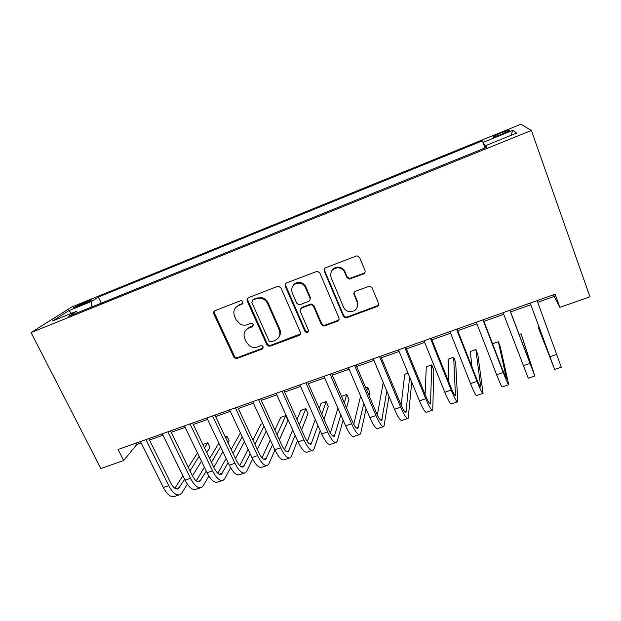 <?xml version="1.0" encoding="UTF-8"?>
<svg xmlns="http://www.w3.org/2000/svg" width="621" height="621" viewBox="0 0 621 621"><rect width="100%" height="100%" fill="white"/><g stroke="black" fill="none" stroke-linecap="round" stroke-linejoin="round"><path stroke-width="0.93" d="M242.958 301.829L241.763 300.75L240.498 300.766L215.06 310.632C213.686 311.331 213.267 312.448 213.795 313.97L234.226 357.859L236.989 358.433L262.248 349.072L263.18 346.782L262.411 345.92L260.742 345.734L257.451 346.96C254.695 347.884 252.048 347.527 249.487 345.881L246.358 342.179L244.728 338.592C243.075 333.772 244.472 330.256 248.905 328.028L252.211 326.778L253.127 324.449L252.188 323.479L250.682 323.394L247.383 324.651C244.953 325.505 242.547 325.311 240.164 324.069L236.213 319.838L234.567 316.205C232.891 311.331 234.28 307.752 238.728 305.47L242.043 304.189L242.958 301.829M500.456 133.166L493.02 136.705C492.042 137.753 494.937 136.954 501.69 134.322L509.173 130.767C510.089 129.735 507.186 130.534 500.456 133.166M363.432 273.993C364.931 273.248 365.443 272.068 364.962 270.461L359.644 257.552L356.935 255.798L325.738 267.721C324.263 268.466 323.774 269.638 324.271 271.237L343.312 316.198L345.206 317.812L346.875 317.735L376.893 306.611C378.391 305.889 378.903 304.732 378.437 303.164L372.119 287.834L369.782 286.11L355.546 291.171C354.063 291.909 353.559 293.065 354.04 294.641L357.199 302.202C358.356 308.606 355.6 311.758 348.948 311.664C346.448 311.036 344.678 309.576 343.623 307.279L331.109 277.634C329.774 271.897 332.049 268.606 337.933 267.744C341.115 267.977 343.39 269.53 344.748 272.394L346.836 277.393L349.243 279.124L363.432 273.993L365.101 272.107M31.05 332.592L100.858 468.537L123.664 460.526L118.083 449.495L555.127 294.207L559.878 307.348L589.95 296.784L531.39 130.472L31.05 332.592L71.632 307.038L520.872 124.223L531.39 130.472M280.964 287.989L278.798 286.312L277.408 286.46L248.54 297.653C247.135 298.367 246.692 299.501 247.212 301.038L266.758 344.616L267.892 345.881L270.236 346.114L298.895 335.503C300.316 334.804 300.781 333.694 300.292 332.173L280.964 287.989M286.685 282.858L317.354 271.222L319.838 272.945L338.903 317.836C339.384 319.38 338.903 320.514 337.444 321.228L324.83 325.901L323.005 325.924L321.29 324.372L313.566 306.432L311.595 304.802L310.011 304.903L301.69 308.055C300.254 308.769 299.78 309.902 300.285 311.447L308.358 330.023C308.645 331.816 307.853 332.592 305.998 332.344L304.911 331.303L285.295 286.312C284.783 284.744 285.249 283.595 286.685 282.858M76.888 306.89L91.124 300.316C92.087 299.539 90.868 299.819 87.476 301.169L73.301 307.721C72.331 308.505 73.526 308.226 76.888 306.89M485.04 147.977L482.432 140.858L98.328 297.055L91.652 301.387L91.892 306.929M482.432 140.858L483.386 142.294L512.868 130.317L516.61 133.088L485.614 145.64L486.717 147.301L68.652 316.33L76.22 311.408L52.459 321.034L68.776 310.679L91.652 301.387M285.427 286.126L285.07 285.295M214.268 311.82L214.059 311.369M537.716 302.287L554.196 296.442L559.878 307.348M123.664 460.526L136.775 444.535L141.184 442.967M149.459 440.033L163.005 435.228M171.21 432.317L185.136 427.38M193.271 424.492L207.569 419.416M215.627 416.559L230.329 411.343M238.309 408.509L253.407 403.153M261.301 400.351L276.819 394.847M284.628 392.076L300.572 386.417M308.295 383.685L324.667 377.871M332.297 375.162L349.118 369.2M356.648 366.522L373.927 360.397M381.364 357.758L399.109 351.463M406.437 348.862L424.671 342.388M431.89 339.827L450.613 333.19M457.724 330.667L476.959 323.844M483.953 321.36L503.701 314.35M510.578 311.913L530.808 304.732M136.061 443.107L136.775 444.535M553.583 294.75L554.196 296.442M101.301 303.126L98.328 297.055M77.85 312.611L76.22 311.408M268.862 346.239L268.295 344.965M485.614 145.64L486.235 147.495M485.513 147.782L483.386 142.294M71.555 313.302L68.776 310.679M512.868 130.317L510.897 135.401M242.966 303.32L239.349 304.756L236.027 307.224M245.823 330.162L249.495 327.244L253.197 325.777M214.594 310.873L214.493 313.232L234.854 356.997L237.602 357.564L263.281 347.954M247.903 298.01L247.818 300.339L267.286 343.786L268.419 345.043L270.756 345.284L300.401 333.935M252.747 300.052L251.815 302.427L268.947 340.727L269.793 341.643L271.385 341.783L274.893 340.479C279.38 338.274 280.824 334.735 279.225 329.875L267.566 303.553C266.339 300.96 264.344 299.26 261.581 298.445L256.271 298.693L252.747 300.052L253.329 299.353L252.382 300.246M279.054 336.861C280.63 334.455 280.855 331.862 279.722 329.083L279.225 329.875M253.329 299.353L256.846 297.995L262.14 297.746C264.895 298.561 266.883 300.254 268.101 302.838L279.722 329.083M300.657 308.769L302.116 307.325L310.415 304.181L311.998 304.08L313.962 305.711L321.655 323.595L323.37 325.14L325.187 325.109L337.762 320.452L339.05 319.404M285.831 283.409L285.776 285.644L305.33 330.504L306.417 331.536L308.474 331.102M305.47 287.624C304.243 285.055 302.217 283.541 299.392 283.091C293.213 283.525 290.799 286.739 292.149 292.739L296.644 303.079L298.561 304.694L300.191 304.6L308.513 301.441C309.964 300.719 310.438 299.578 309.941 298.018L305.47 287.624L305.889 286.956C304.67 284.387 302.652 282.881 299.834 282.439C296.877 282.198 294.595 283.277 292.996 285.652M309.995 299.966L310.345 297.312L309.941 298.018M305.889 286.956L310.345 297.312M331.583 271.113C332.996 268.513 335.216 267.177 338.259 267.131C341.434 267.364 343.692 268.909 345.051 271.765L347.131 276.749L349.53 278.472L363.673 273.356M357.479 306.821L357.199 302.202M354.172 292.336L354.312 293.943L357.463 301.48M324.628 268.528L324.643 270.609L343.615 315.437L345.509 317.052L347.162 316.966L377.094 305.874L378.616 304.445M179.011 494.968L174.905 496.334C171.171 497.778 167.321 494.828 163.346 487.485L140.47 441.539M187.34 484.132L182.015 492.763L180.214 494.564C176.527 495.993 172.708 493.02 168.741 485.653L145.896 439.614M148.753 438.597L170.628 482.789C173.267 487.702 175.821 489.69 178.289 488.743L184.647 479.358M190.01 470.858L199.139 456.373M204.495 447.873L207.74 442.734L202.888 444.535M174.889 488.253L182.885 475.764M188.287 467.334L197.486 452.965M207.74 442.734L209.976 447.407L206.77 452.616M201.468 461.209L192.448 475.849M200.49 487.788L196.252 489.201C192.712 490.582 188.97 487.563 185.035 480.142L162.298 433.784M208.842 476.028L203.323 485.638L201.631 487.4C198.146 488.766 194.435 485.731 190.5 478.294L167.802 431.828M170.503 430.865L192.254 475.461C194.862 480.421 197.338 482.455 199.683 481.547L206.257 471.114M211.435 462.327L220.579 446.786M225.757 437.991L226.89 436.074L225.144 436.687M196.236 480.856L204.394 467.256M209.619 458.539L218.848 443.138M226.89 436.074L229.11 440.794L228 442.734M222.885 451.63L213.841 467.341M222.264 480.507L217.886 481.974C214.548 483.285 210.923 480.196 207.026 472.705L184.429 425.921M230.616 467.675L224.911 478.411L223.343 480.149C220.051 481.446 216.457 478.341 212.568 470.834L190.01 423.933M192.564 423.033L214.175 468.032C216.76 473.039 219.159 475.119 221.363 474.258L228.117 462.637M233.092 453.509L242.221 436.765M217.87 473.326L226.137 458.469M231.167 449.433L240.389 432.853M244.48 441.609L235.475 458.546M244.332 473.132L239.815 474.638C236.679 475.888 233.178 472.728 229.32 465.168L206.871 417.949M252.662 459.02L246.785 471.091L245.342 472.791C242.26 474.025 238.79 470.85 234.94 463.266L212.529 415.938M214.936 415.084L236.391 460.495C238.953 465.556 241.274 467.683 243.339 466.868L250.216 453.881M254.975 444.364L264.026 426.239M262.807 423.592L260.952 424.236L252.926 439.947M239.784 465.649L248.113 449.371M266.246 431.075L257.327 449.425M266.704 465.657L262.046 467.209C259.12 468.389 255.743 465.16 251.924 457.522L229.63 409.86M274.956 450.008L268.963 463.67L267.651 465.339C264.771 466.495 261.433 463.25 257.622 455.589L235.375 407.818M237.61 407.027L258.926 452.864C261.457 457.972 263.692 460.145 265.617 459.377L272.565 444.807M277.067 434.832L285.73 415.628L280.746 417.359L274.87 430.027M262 457.817L270.306 439.893M285.73 415.628L287.911 420.456L279.388 439.901M289.386 458.073L284.581 459.68C281.864 460.79 278.619 457.483 274.847 449.767L252.724 401.655M297.49 440.576L291.443 456.148L290.263 457.778C287.608 458.872 284.395 455.542 280.622 447.811L258.546 399.582M260.618 398.853L281.771 445.117C284.278 450.279 286.421 452.499 288.198 451.777L295.13 435.352M299.345 424.826L305.827 408.641L300.781 410.396L296.985 419.571M284.496 449.79L292.693 429.957M305.827 408.641L307.993 413.516L301.635 429.903M312.386 450.38L307.426 452.041C304.934 453.074 301.829 449.697 298.088 441.904L276.135 393.334M320.219 430.663L314.242 448.517L313.186 450.116C310.756 451.133 307.682 447.733 303.956 439.916L282.043 391.238M283.952 390.562L304.942 437.262C307.418 442.478 309.468 444.752 311.098 444.077L317.898 425.432M321.779 414.223L326.165 401.577L321.057 403.355L319.225 408.439M307.294 441.554L315.251 419.47M326.165 401.577L328.315 406.483L324.022 419.307M335.705 442.587L330.589 444.294C328.33 445.257 325.357 441.803 321.67 433.924L299.896 384.896M343.103 420.138L337.35 440.786L336.435 442.346C334.238 443.285 331.296 439.808 327.616 431.913L305.889 382.761M307.612 382.148L328.439 429.297C330.884 434.568 332.848 436.889 334.323 436.268L340.82 414.906M344.306 402.866L346.751 394.42L341.519 396.431M330.372 433.07L337.917 408.253M346.751 394.42L348.893 399.373L346.502 407.935M359.357 434.684L354.086 436.447C352.06 437.331 349.227 433.792 345.587 425.835L323.999 376.326M366.072 408.804L360.785 432.946L360.009 434.467C358.045 435.329 355.251 431.774 351.618 423.794L330.077 374.168M331.63 373.617L352.27 421.217C354.684 426.542 356.547 428.917 357.867 428.35L363.836 403.572M366.84 390.477L367.601 387.178L365.722 387.83M353.729 424.259L360.63 396.082M367.601 387.178L369.72 392.169L368.99 395.515M383.343 426.666L377.91 428.482C376.132 429.282 373.446 425.664 369.852 417.623L348.451 367.64M389.025 396.33L383.918 426.472C382.202 427.256 379.555 423.615 375.969 415.558L354.622 365.451M355.988 364.962L376.442 413.027C378.826 418.399 380.595 420.836 381.744 420.324L386.836 391.129M377.343 415.014L383.242 382.575M407.679 418.531L402.074 420.401C400.545 421.123 398.014 417.421 394.467 409.301L373.268 358.822M411.754 382.156L408.176 418.368C406.708 419.066 404.209 415.34 400.677 407.197L379.532 356.594M380.704 356.182L400.964 404.713C403.316 410.147 404.985 412.631 405.971 412.173L409.635 377.009M408.036 373.128L404.713 374.277L401.158 405.164M432.363 410.279L426.588 412.212C425.323 412.849 422.94 409.06 419.447 400.848L398.457 349.871M405.785 347.271L425.851 396.276C428.164 401.764 429.732 404.31 430.539 403.914L431.727 364.892L433.792 370.007L432.775 410.139C431.572 410.76 429.227 406.949 425.75 398.721L404.814 347.613M431.727 364.892L426.285 366.778L425.075 394.382M457.405 401.911L451.459 403.898C450.45 404.45 448.23 400.576 444.799 392.278L424.027 340.789M431.246 338.22L451.102 387.721C453.377 393.264 454.836 395.872 455.465 395.53L453.648 357.277L455.69 362.431L457.731 401.803C456.792 402.33 454.611 398.434 451.195 390.112L430.477 338.492M453.648 357.277L448.137 359.186L448.874 382.163M482.82 393.411L476.687 395.461C475.958 395.926 473.901 391.96 470.524 383.568L449.977 331.567M457.087 329.037L476.726 379.035C478.962 384.64 480.312 387.302 480.755 387.023L475.849 349.561L477.875 354.762L483.053 393.334C482.393 393.776 480.382 389.786 477.013 381.379L456.528 329.239M475.849 349.561L470.268 351.494L472.03 367.089M508.607 384.795L502.288 386.906C501.838 387.271 499.952 383.219 496.637 374.742L476.323 322.206M483.317 319.722L502.731 370.217L506.418 378.399L498.337 341.744L500.34 346.992L508.746 384.748C508.374 385.09 506.526 381.015 503.227 372.507L482.975 319.838M498.337 341.744L492.686 343.708L492.841 344.492M534.774 376.047L528.269 378.22L503.08 312.697M509.95 310.259L532.461 369.635L521.112 333.826L534.828 376.031L509.833 310.298M521.112 333.826L519.078 334.533M539.23 327.531L538.391 327.826L554.638 369.41L530.241 303.048M554.662 369.402L561.291 367.182L537.103 300.611M530.194 303.064L552.248 362.982L538.391 327.826M83.563 304.143L82.997 302.994M87.934 302.101L87.476 301.169M239.349 304.756L238.728 305.47M252.786 325.994L252.211 326.778M249.495 327.244L248.905 328.028M262.792 348.234L262.248 349.072M237.602 357.564L236.989 358.433M234.171 356.089L233.543 356.943M214.493 313.232L213.795 313.97M242.656 303.483L242.043 304.189M299.338 334.688L298.895 335.503M270.756 345.284L270.236 346.114M267.286 343.786L266.758 344.616M247.818 300.339L247.212 301.038M268.101 302.838L267.566 303.553M256.846 297.995L256.271 298.693M337.762 320.452L337.444 321.228M325.187 325.109L324.83 325.901M321.655 323.595L321.29 324.372M313.962 305.711L313.566 306.432M310.415 304.181L310.011 304.903M302.116 307.325L301.69 308.055M305.33 330.504L304.911 331.303M285.776 285.644L285.295 286.312M350.733 278.293L350.454 278.945M347.131 276.749L346.836 277.393M345.051 271.765L344.748 272.394M354.312 293.943L354.04 294.641M377.094 305.874L376.893 306.611M347.162 316.966L346.875 317.735M343.615 315.437L343.312 316.198M324.643 270.609L324.271 271.237M163.346 487.485L168.741 485.653M175.89 488.789L179.461 487.586M185.035 480.142L190.5 478.294M197.393 481.554L200.777 480.413M207.026 472.705L212.568 470.834M219.182 474.219L222.388 473.14M229.32 465.168L234.94 463.266M241.274 466.782L244.278 465.773M251.924 457.522L257.622 455.589M263.677 459.245L266.479 458.306M274.847 449.767L280.622 447.811M286.382 451.607L288.975 450.73M298.088 441.904L303.956 439.916M309.405 443.86L311.789 443.052M321.67 433.924L327.616 431.913M332.755 435.996L334.921 435.274M345.587 425.835L351.618 423.794M356.438 428.032L358.371 427.38M369.852 417.623L375.969 415.558M380.456 419.943L382.156 419.377M394.467 409.301L400.677 407.197M404.822 411.746L406.281 411.257M419.447 400.848L425.75 398.721M429.538 403.433L430.757 403.021M444.799 392.278L451.195 390.112M454.619 394.987L455.573 394.669M470.524 383.568L477.013 381.379M480.064 386.425L480.763 386.192M496.637 374.742L503.227 372.507M505.882 377.739L506.317 377.591M523.138 365.769L529.829 363.51M550.051 356.671L556.843 354.374M493.198 137.194L493.02 136.705M234.854 356.997L234.226 357.859M268.419 345.043L267.892 345.881M262.14 297.746L261.581 298.445M323.37 325.14L323.005 325.924M311.998 304.08L311.595 304.802M306.417 331.536L305.998 332.344M299.834 282.439L299.392 283.091M349.53 278.472L349.243 279.124M338.259 267.131L337.933 267.744M345.509 317.052L345.206 317.812M177.49 489.014L178.289 488.743M198.922 481.803L199.683 481.547M220.649 474.498L221.363 474.258M242.671 467.093L243.339 466.868M264.988 459.587L265.617 459.377M287.624 451.972L288.198 451.777M310.57 444.256L311.098 444.077M333.842 436.431L334.323 436.268M357.432 428.498L357.867 428.35"/></g></svg>
